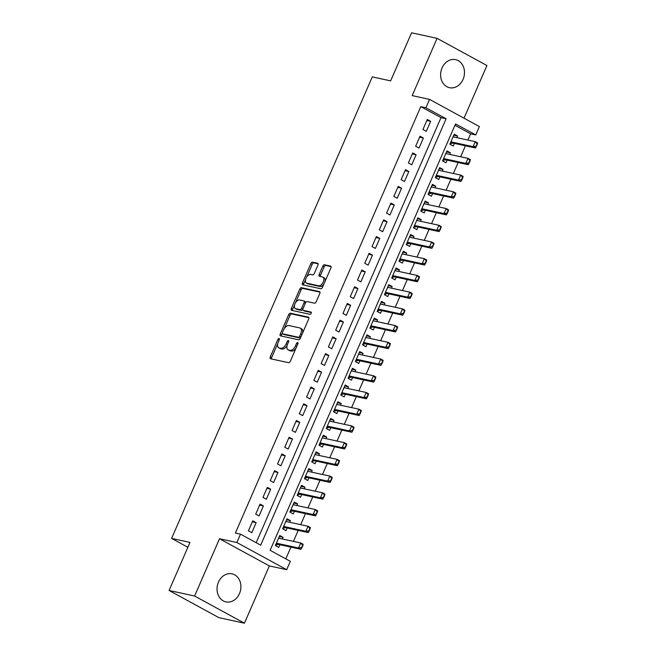 <?xml version="1.0" encoding="UTF-8"?>
<svg xmlns="http://www.w3.org/2000/svg" width="656" height="656" viewBox="0 0 656 656"><rect width="100%" height="100%" fill="white"/><g stroke="black" fill="none" stroke-linecap="round" stroke-linejoin="round"><path stroke-width="0.98" d="M279.071 338.471A1.263 0.697 -61.4 0 0 277.865 339.472L270.28 356.913A1.804 1 -61.4 0 0 270.42 358.717A1.804 1 -61.4 0 0 270.575 358.766L288.607 362.686A1.804 1 -61.4 0 0 290.321 361.267L297.906 343.826A1.263 0.697 -61.4 0 0 297.808 342.563A1.263 0.697 -61.4 0 0 297.709 342.522A1.263 0.697 -61.4 0 0 296.504 343.523L295.52 345.778A5.781 3.19 -61.4 0 1 290.034 350.329L288.533 350.009A5.781 3.19 -61.4 0 1 288.05 349.828A5.781 3.19 -61.4 0 1 287.607 344.056L288.591 341.801A1.263 0.697 -61.4 0 0 288.492 340.538A1.263 0.697 -61.4 0 0 288.386 340.497A1.263 0.697 -61.4 0 0 287.189 341.497L286.205 343.752A5.781 3.19 -61.4 0 1 280.711 348.311L279.21 347.983A5.781 3.19 -61.4 0 1 278.726 347.803A5.781 3.19 -61.4 0 1 278.292 342.03L279.267 339.775A1.263 0.697 -61.4 0 0 279.169 338.512A1.263 0.697 -61.4 0 0 279.071 338.471M442.046 67.945A14.35 11.816 102.3 0 0 449.508 87.699A14.35 11.816 102.3 0 0 463.054 79.401A14.35 11.816 102.3 0 0 455.6 59.647A14.35 11.816 102.3 0 0 442.046 67.945M218.464 582.143A14.35 11.816 102.3 0 0 225.926 601.896A14.35 11.816 102.3 0 0 239.481 593.598A14.35 11.816 102.3 0 0 232.019 573.844A14.35 11.816 102.3 0 0 218.464 582.143M317.922 265.131A1.804 1 -61.4 0 0 317.783 263.327A1.804 1 -61.4 0 0 317.635 263.277L312.576 262.179A1.804 1 -61.4 0 0 310.854 263.597L302.432 282.966A1.804 1 -61.4 0 0 302.572 284.77A1.804 1 -61.4 0 0 302.719 284.827L320.759 288.747A1.804 1 -61.4 0 0 322.473 287.32L330.895 267.951A1.804 1 -61.4 0 0 330.763 266.147A1.804 1 -61.4 0 0 330.608 266.09L324.499 264.762A1.804 1 -61.4 0 0 322.785 266.188L319.177 274.479A1.804 1 -61.4 0 0 319.316 276.283A1.804 1 -61.4 0 0 319.464 276.34L322.498 276.996A4.83 2.665 -61.4 0 1 322.9 277.144A4.83 2.665 -61.4 0 1 323.105 282.318A4.83 2.665 -61.4 0 1 318.677 285.778L306.803 283.195A4.83 2.665 -61.4 0 1 306.401 283.048A4.83 2.665 -61.4 0 1 306.196 277.873A4.83 2.665 -61.4 0 1 310.624 274.413L312.6 274.848A1.804 1 -61.4 0 0 314.314 273.421L317.922 265.131M425.9 107.748L429.541 99.384L479.372 126.567L475.739 134.931L455.535 123.91L270.124 550.318L290.329 561.339L286.697 569.695L236.857 542.512L240.498 534.156L260.694 545.177L446.105 118.769L425.9 107.748L420.799 106.641L235.389 533.049L240.498 534.156M169.076 590.474L194.602 596.017L244.434 623.2L218.915 617.657L169.076 590.474L189.986 542.397L171.61 538.412L372.28 76.883L390.656 80.877L411.566 32.8L437.085 38.343L412.181 95.612L429.541 99.384M244.434 623.2L269.337 565.931L219.506 538.748L194.602 596.017M219.506 538.748L236.857 542.512M290.378 313.224A1.804 1 -61.4 0 0 288.665 314.642L280.235 334.011A1.804 1 -61.4 0 0 280.374 335.815A1.804 1 -61.4 0 0 280.53 335.872L298.562 339.792A1.804 1 -61.4 0 0 300.284 338.365L308.705 318.996A1.804 1 -61.4 0 0 308.566 317.192A1.804 1 -61.4 0 0 308.41 317.143L290.378 313.224L291.723 313.953A1.804 1 -61.4 0 0 290.009 315.38L284.196 328.738M291.338 308.492L299.759 289.124A1.804 1 -61.4 0 1 301.473 287.697L319.513 291.617A1.804 1 -61.4 0 1 319.661 291.674A1.804 1 -61.4 0 1 319.8 293.478L316.192 301.76A1.804 1 -61.4 0 1 314.478 303.187L307.164 301.596A1.804 1 -61.4 0 0 305.45 303.023L303.056 308.525A1.804 1 -61.4 0 0 303.195 310.321A1.804 1 -61.4 0 0 303.343 310.378L310.96 312.035A1.263 0.697 -61.4 0 1 311.067 312.076A1.263 0.697 -61.4 0 1 311.124 313.429A1.263 0.697 -61.4 0 1 309.96 314.331L291.625 310.345A1.804 1 -61.4 0 1 291.477 310.296A1.804 1 -61.4 0 1 291.338 308.492L292.683 309.222L294.626 304.769M464.022 118.195L486.924 65.526L437.085 38.343M456.879 137.653L457.593 136.013L453.788 135.193M457.593 136.013L454.231 134.185L449.868 144.213L453.23 146.05L454.387 143.402M449.614 154.381L450.328 152.741L446.523 151.913M450.328 152.741L446.957 150.905L442.595 160.933L445.965 162.77L447.113 160.121M442.341 171.101L443.054 169.461L439.249 168.633M443.054 169.461L439.684 167.624L435.322 177.661L438.692 179.498L439.848 176.841M435.067 187.821L435.781 186.181L431.976 185.353M435.781 186.181L432.419 184.344L428.056 194.381L431.418 196.218L432.575 193.569M427.802 204.541L428.516 202.909L424.703 202.081M428.516 202.909L425.145 201.072L420.783 211.101L424.153 212.938L425.301 210.289M420.529 221.269L421.242 219.629L417.437 218.801M421.242 219.629L417.872 217.792L413.51 227.821L416.88 229.657L418.028 227.009M413.255 237.989L413.969 236.349L410.164 235.52M413.969 236.349L410.607 234.512L406.244 244.549L409.606 246.385L410.763 243.729M405.99 254.708L406.704 253.068L402.891 252.24M406.704 253.068L403.333 251.232L398.971 261.268L402.341 263.105L403.489 260.457M398.717 271.436L399.43 269.796L395.625 268.968M399.43 269.796L396.06 267.96L391.698 277.988L395.068 279.825L396.216 277.176M391.443 288.156L392.157 286.516L388.352 285.688M392.157 286.516L388.795 284.679L384.432 294.708L387.794 296.545L388.951 293.896M384.178 304.876L384.892 303.236L381.079 302.408M384.892 303.236L381.521 301.399L377.159 311.436L380.521 313.273L381.677 310.616M376.905 321.596L377.618 319.956L373.813 319.128M377.618 319.956L374.248 318.119L369.886 328.156L373.256 329.993L374.404 327.344M369.631 338.324L370.345 336.684L366.54 335.856M370.345 336.684L366.975 334.847L362.612 344.876L365.982 346.712L367.139 344.064M362.358 355.044L363.071 353.404L359.267 352.575M363.071 353.404L359.709 351.567L355.347 361.595L358.709 363.432L359.865 360.784M355.093 371.763L355.806 370.123L352.001 369.295M355.806 370.123L352.436 368.287L348.074 378.323L351.444 380.16L352.592 377.512M347.819 388.483L348.533 386.843L344.728 386.023M348.533 386.843L345.163 385.006L340.8 395.043L344.17 396.88L345.327 394.231M340.546 405.211L341.259 403.571L337.455 402.743M341.259 403.571L337.897 401.734L333.535 411.763L336.897 413.6L338.053 410.951M333.281 421.931L333.994 420.291L330.181 419.463M333.994 420.291L330.624 418.454L326.262 428.483L329.632 430.32L330.78 427.671M326.007 438.651L326.721 437.011L322.916 436.183M326.721 437.011L323.351 435.174L318.988 445.211L322.358 447.048L323.506 444.399M318.734 455.371L319.447 453.731L315.643 452.911M319.447 453.731L316.085 451.894L311.723 461.931L315.085 463.767L316.241 461.119M311.469 472.099L312.182 470.459L308.369 469.63M312.182 470.459L308.812 468.622L304.45 478.65L307.82 480.487L308.968 477.839M304.195 488.818L304.909 487.178L301.104 486.35M304.909 487.178L301.539 485.342L297.176 495.37L300.546 497.207L301.694 494.558M296.922 505.538L297.635 503.898L293.831 503.07M297.635 503.898L294.273 502.061L289.911 512.098L293.273 513.935L294.429 511.286M289.657 522.258L290.362 520.618L286.557 519.798M290.362 520.618L287 518.781L282.638 528.818L286 530.655L287.156 528.006M252.79 520.815L248.427 530.852L251.797 532.68L256.16 522.652L252.79 520.815M260.063 504.095L255.701 514.124L259.063 515.96L263.425 505.932L260.063 504.095M267.328 487.367L262.966 497.404L266.336 499.241L270.698 489.204L267.328 487.367M274.602 470.647L270.239 480.684L273.609 482.521L277.972 472.484L274.602 470.647M281.875 453.927L277.513 463.956L280.875 465.793L285.237 455.764L281.875 453.927M289.14 437.208L284.778 447.236L288.148 449.073L292.51 439.044L289.14 437.208M296.414 420.48L292.051 430.516L295.421 432.353L299.784 422.316L296.414 420.48M303.687 403.76L299.325 413.797L302.687 415.633L307.049 405.597L303.687 403.76M310.96 387.04L306.598 397.069L309.96 398.905L314.322 388.877L310.96 387.04M318.226 370.32L313.863 380.349L317.233 382.186L321.596 372.157L318.226 370.32M325.499 353.592L321.137 363.629L324.507 365.466L328.869 355.429L325.499 353.592M332.772 336.872L328.41 346.909L331.772 348.746L336.134 338.709L332.772 336.872M340.038 320.153L335.675 330.181L339.045 332.018L343.408 321.989L340.038 320.153M347.311 303.433L342.949 313.461L346.319 315.298L350.681 305.27L347.311 303.433M354.584 286.705L350.222 296.742L353.584 298.578L357.946 288.542L354.584 286.705M361.85 269.985L357.487 280.022L360.857 281.859L365.22 271.822L361.85 269.985M369.123 253.265L364.761 263.294L368.131 265.131L372.493 255.102L369.123 253.265M376.396 236.545L372.034 246.574L375.396 248.411L379.758 238.382L376.396 236.545M383.662 219.817L379.299 229.854L382.669 231.691L387.032 221.654L383.662 219.817M390.935 203.098L386.573 213.134L389.943 214.971L394.305 204.934L390.935 203.098M398.208 186.378L393.846 196.406L397.208 198.243L401.579 188.215L398.208 186.378M405.482 169.658L401.119 179.687L404.481 181.523L408.844 171.495L405.482 169.658M412.747 152.93L408.385 162.967L411.755 164.804L416.117 154.767L412.747 152.93M420.02 136.21L415.658 146.247L419.028 148.084L423.391 138.047L420.02 136.21M256.184 542.709L441.004 117.654L420.799 106.641M426.293 131.356L430.656 121.327L427.294 119.49L422.931 129.519L426.293 131.356M285.811 558.871L290.92 547.12M293.421 541.38L298.193 530.401M300.694 524.661L305.466 513.681M307.959 507.941L312.74 496.961M315.233 491.213L320.005 480.233M322.506 474.493L327.278 463.513M329.771 457.773L334.552 446.793M337.045 441.045L341.817 430.074M344.318 424.325L349.09 413.346M351.591 407.606L356.364 396.626M358.857 390.886L363.629 379.906M366.13 374.158L370.902 363.186M373.403 357.438L378.176 346.458M380.669 340.718L385.441 329.738M387.942 323.998L392.714 313.019M395.215 307.27L399.988 296.299M402.481 290.551L407.261 279.571M409.754 273.831L414.526 262.851M417.027 257.111L421.8 246.131M424.293 240.383L429.073 229.411M431.566 223.663L436.338 212.683M438.839 206.943L443.612 195.964M446.113 190.224L450.885 179.244M453.378 173.496L458.15 162.524M460.651 156.776L465.424 145.796M467.925 140.056L470.631 133.816L454.944 125.263M282.383 538.986L283.097 537.346L279.727 535.509L275.364 545.538L278.734 547.375L279.882 544.726M171.61 538.412L187.862 547.276M470.631 133.816L475.739 134.931M269.337 565.931L286.697 569.695M441.004 117.654L446.105 118.769M283.097 537.346L279.292 536.518M256.16 522.652L252.347 521.823M263.425 505.932L259.62 505.104M270.698 489.204L266.894 488.384M277.972 472.484L274.167 471.656M285.237 455.764L281.432 454.936M292.51 439.044L288.706 438.216M299.784 422.316L295.979 421.496M307.049 405.597L303.244 404.768M314.322 388.877L310.518 388.049M321.596 372.157L317.791 371.329M328.869 355.429L325.056 354.609M336.134 338.709L332.33 337.881M343.408 321.989L339.603 321.161M350.681 305.27L346.868 304.441M357.946 288.542L354.142 287.713M365.22 271.822L361.415 270.994M372.493 255.102L368.688 254.274M379.758 238.382L375.954 237.554M387.032 221.654L383.227 220.826M394.305 204.934L390.5 204.106M401.579 188.215L397.766 187.386M408.844 171.495L405.039 170.667M416.117 154.767L412.312 153.939M423.391 138.047L419.578 137.219M430.656 121.327L426.851 120.499M278.726 347.803L280.071 348.541A5.781 3.19 -61.4 0 0 280.555 348.713L279.21 347.983M287.172 345.269A5.781 3.19 -61.4 0 1 282.064 349.041L280.555 348.713M288.05 349.828L289.394 350.558A5.781 3.19 -61.4 0 0 289.878 350.739L288.533 350.009M296.135 347.91A5.781 3.19 -61.4 0 1 291.379 351.067L289.878 350.739M277.791 343.482L271.633 357.643A1.804 1 -61.4 0 0 271.436 358.955M308.894 317.684L291.723 313.953M282.269 333.182L281.588 334.749A1.804 1 -61.4 0 0 281.391 336.061M282.424 332.51A1.263 0.697 -61.4 0 0 282.523 333.773A1.263 0.697 -61.4 0 0 282.629 333.814L298.464 337.25A1.263 0.697 -61.4 0 0 299.661 336.257L300.694 333.879A5.781 3.19 -61.4 0 0 300.259 328.107A5.781 3.19 -61.4 0 0 299.776 327.926L288.952 325.581A5.781 3.19 -61.4 0 0 283.466 330.132L282.424 332.51M283.777 334.445A1.263 0.697 -61.4 0 0 283.868 334.511A1.263 0.697 -61.4 0 0 283.974 334.552L282.629 333.814M300.612 337.61A1.263 0.697 -61.4 0 1 299.808 337.988L283.974 334.552M302.539 333.166A5.781 3.19 -61.4 0 0 301.604 328.845L300.259 328.107M295.487 302.777L301.104 289.854L299.759 289.124M319.997 292.166L302.818 288.435A1.804 1 -61.4 0 0 301.104 289.854M304.417 310.96A1.804 1 -61.4 0 0 304.54 311.059A1.804 1 -61.4 0 0 304.696 311.116L311.321 312.551M299.571 299.948A4.83 2.665 -61.4 0 0 295.143 303.408A4.83 2.665 -61.4 0 0 295.356 308.582A4.83 2.665 -61.4 0 0 295.758 308.73L299.94 309.64A1.804 1 -61.4 0 0 301.653 308.213L304.048 302.719A1.804 1 -61.4 0 0 303.908 300.915A1.804 1 -61.4 0 0 303.761 300.858L299.571 299.948M295.356 308.582L296.701 309.32A4.83 2.665 -61.4 0 0 297.102 309.468L295.758 308.73M302.851 309.263A1.804 1 -61.4 0 1 301.284 310.378L297.102 309.468M305.606 302.711A1.804 1 -61.4 0 0 305.253 301.653A1.804 1 -61.4 0 0 305.106 301.596M292.683 309.222A1.804 1 -61.4 0 0 292.486 310.534M306.401 283.048L307.746 283.786A4.83 2.665 -61.4 0 0 308.148 283.933L306.803 283.195M323.933 283.974A4.83 2.665 -61.4 0 1 320.021 286.508L308.148 283.933M325.056 281.383A4.83 2.665 -61.4 0 0 324.244 277.882L322.9 277.144M331.091 266.639L325.843 265.5A1.804 1 -61.4 0 0 324.13 266.926L320.522 275.208A1.804 1 -61.4 0 0 320.333 276.529M305.589 279.546L303.785 283.704A1.804 1 -61.4 0 0 303.589 285.016M318.119 263.819L313.921 262.908A1.804 1 -61.4 0 0 312.207 264.335L306.713 276.955M279.481 538.355L278.784 537.69M275.561 545.095L278.193 544.447A1.837 1.017 118.6 0 1 278.538 544.431L300.997 549.31L298.57 547.99L300.751 542.971L278.579 538.158M302.547 545.062L300.751 542.971L303.179 544.291L301.457 547.571L301.858 547.793L302.949 545.284M276.397 543.176L298.57 547.99L301.457 547.571M301.858 547.793L300.997 549.31M286.746 521.627L286.049 520.962M282.826 528.375L285.458 527.719A1.837 1.017 118.6 0 1 285.803 527.711L308.263 532.59L305.844 531.27L308.025 526.251L285.844 521.438M309.812 528.342L308.025 526.251L310.444 527.572L308.722 530.852L309.124 531.073L310.214 528.564M283.663 526.448L305.844 531.27L308.722 530.852M309.124 531.073L308.263 532.59M294.019 504.907L293.322 504.243M290.1 511.655L292.732 510.999A1.837 1.017 118.6 0 1 293.076 510.991L315.536 515.87L313.109 514.542L315.29 509.532L293.117 504.71M317.086 511.623L315.29 509.532L317.717 510.852L315.995 514.132L316.397 514.353L317.488 511.844M290.936 509.728L313.109 514.542L315.995 514.132M316.397 514.353L315.536 515.87M301.293 488.187L300.596 487.523M297.373 494.927L300.005 494.28A1.837 1.017 118.6 0 1 300.35 494.271L322.809 499.142L320.382 497.822L322.563 492.804L300.391 487.99M324.359 494.903L322.563 492.804L324.991 494.132L323.269 497.412L323.67 497.625L324.761 495.124M298.209 493.009L320.382 497.822L323.269 497.412M323.67 497.625L322.809 499.142M308.558 471.467L307.861 470.795M304.638 478.208L307.279 477.56A1.837 1.017 118.6 0 1 307.615 477.543L330.075 482.422L327.656 481.102L329.837 476.084L307.656 471.27M331.624 478.175L329.837 476.084L332.256 477.404L330.534 480.684L330.944 480.905L332.034 478.396M305.475 476.289L327.656 481.102L330.534 480.684M330.944 480.905L330.075 482.422M315.831 454.739L315.134 454.075M311.912 461.488L314.544 460.832A1.837 1.017 118.6 0 1 314.888 460.824L337.348 465.703L334.921 464.382L337.102 459.364L314.929 454.551M338.898 461.455L337.102 459.364L339.529 460.684L337.807 463.964L338.209 464.186L339.3 461.676M312.748 459.561L334.921 464.382L337.807 463.964M338.209 464.186L337.348 465.703M323.105 438.019L322.408 437.355M319.185 444.768L321.817 444.112A1.837 1.017 118.6 0 1 322.162 444.104L344.621 448.983L342.194 447.654L344.375 442.644L322.203 437.823M346.171 444.735L344.375 442.644L346.803 443.964L345.081 447.244L345.482 447.466L346.573 444.957M320.021 442.841L342.194 447.654L345.081 447.244M345.482 447.466L344.621 448.983M330.378 421.3L329.673 420.635M326.45 428.04L329.091 427.392A1.837 1.017 118.6 0 1 329.435 427.384L351.895 432.255L349.468 430.935L351.649 425.916L329.476 421.103M353.436 428.015L351.649 425.916L354.076 427.245L352.346 430.525L352.756 430.738L353.846 428.237M327.287 426.121L349.468 430.935L352.346 430.525M352.756 430.738L351.895 432.255M337.643 404.58L336.946 403.907M333.724 411.32L336.356 410.672A1.837 1.017 118.6 0 1 336.7 410.656L359.16 415.535L356.741 414.215L358.922 409.196L336.741 404.383M360.71 411.287L358.922 409.196L361.341 410.517L359.619 413.797L360.021 414.018L361.112 411.509M334.56 409.401L356.741 414.215L359.619 413.797M360.021 414.018L359.16 415.535M344.917 387.852L344.22 387.188M340.997 394.6L343.629 393.944A1.837 1.017 118.6 0 1 343.974 393.936L366.433 398.815L364.006 397.495L366.187 392.477L344.015 387.663M367.983 394.568L366.187 392.477L368.615 393.797L366.893 397.077L367.294 397.298L368.385 394.789M341.833 392.673L364.006 397.495L366.893 397.077M367.294 397.298L366.433 398.815M352.19 371.132L351.493 370.468M348.27 377.881L350.903 377.225A1.837 1.017 118.6 0 1 351.247 377.216L373.707 382.095L371.28 380.767L373.461 375.757L351.288 370.935M375.248 377.848L373.461 375.757L375.888 377.077L374.158 380.357L374.568 380.578L375.658 378.069M349.107 375.954L371.28 380.767L374.158 380.357M374.568 380.578L373.707 382.095M359.455 354.412L358.758 353.748M355.536 361.153L358.168 360.505A1.837 1.017 118.6 0 1 358.512 360.497L380.972 365.367L378.553 364.047L380.734 359.029L358.553 354.215M382.522 361.128L380.734 359.029L383.153 360.357L381.431 363.637L381.833 363.85L382.924 361.349M356.372 359.234L378.553 364.047L381.431 363.637M381.833 363.85L380.972 365.367M366.729 337.692L366.032 337.02M362.809 344.433L365.441 343.785A1.837 1.017 118.6 0 1 365.786 343.769L388.245 348.648L385.818 347.327L387.999 342.309L365.827 337.496M389.795 344.4L387.999 342.309L390.427 343.629L388.705 346.909L389.106 347.131L390.197 344.621M363.645 342.514L385.818 347.327L388.705 346.909M389.106 347.131L388.245 348.648M374.002 320.964L373.305 320.3M370.082 327.713L372.715 327.057A1.837 1.017 118.6 0 1 373.059 327.049L395.519 331.928L393.092 330.608L395.273 325.589L373.1 320.768M397.069 327.68L395.273 325.589L397.7 326.909L395.978 330.189L396.38 330.411L397.47 327.902M370.919 325.786L393.092 330.608L395.978 330.189M396.38 330.411L395.519 331.928M381.267 304.245L380.57 303.58M377.348 310.993L379.988 310.337A1.837 1.017 118.6 0 1 380.324 310.329L402.784 315.208L400.365 313.88L402.546 308.869L380.365 304.048M404.334 310.96L402.546 308.869L404.965 310.19L403.243 313.47L403.653 313.691L404.744 311.182M378.184 309.066L400.365 313.88L403.243 313.47M403.653 313.691L402.784 315.208M388.541 287.525L387.844 286.861M384.621 294.265L387.253 293.617A1.837 1.017 118.6 0 1 387.598 293.601L410.057 298.48L407.63 297.16L409.811 292.141L387.639 287.328M411.607 294.241L409.811 292.141L412.239 293.47L410.517 296.75L410.918 296.963L412.009 294.462M385.457 292.346L407.63 297.16L410.517 296.75M410.918 296.963L410.057 298.48M395.814 270.805L395.117 270.133M391.894 277.545L394.527 276.898A1.837 1.017 118.6 0 1 394.871 276.881L417.331 281.76L414.904 280.44L417.085 275.422L394.912 270.608M418.881 277.513L417.085 275.422L419.512 276.742L417.79 280.022L418.192 280.243L419.282 277.734M392.731 275.618L414.904 280.44L417.79 280.022M418.192 280.243L417.331 281.76M403.087 254.077L402.382 253.413M399.16 260.826L401.8 260.17A1.837 1.017 118.6 0 1 402.136 260.161L424.596 265.04L422.177 263.72L424.358 258.702L402.177 253.88M426.146 260.793L424.358 258.702L426.777 260.022L425.055 263.302L425.465 263.523L426.556 261.014M399.996 258.899L422.177 263.72L425.055 263.302M425.465 263.523L424.596 265.04M410.353 237.357L409.656 236.693M406.433 244.106L409.065 243.45A1.837 1.017 118.6 0 1 409.41 243.442L431.869 248.321L429.442 246.992L431.623 241.982L409.451 237.16M433.419 244.073L431.623 241.982L434.051 243.302L432.329 246.582L432.73 246.804L433.821 244.294M407.269 242.179L429.442 246.992L432.329 246.582M432.73 246.804L431.869 248.321M417.626 220.637L416.929 219.973M413.706 227.378L416.339 226.73A1.837 1.017 118.6 0 1 416.683 226.714L439.143 231.593L436.716 230.272L438.897 225.254L416.724 220.441M440.693 227.353L438.897 225.254L441.324 226.582L439.602 229.854L440.004 230.076L441.094 227.566M414.543 225.459L436.716 230.272L439.602 229.854M440.004 230.076L439.143 231.593M424.899 203.918L424.194 203.245M420.972 210.658L423.612 210.01A1.837 1.017 118.6 0 1 423.956 209.994L446.416 214.873L443.989 213.553L446.17 208.534L423.997 203.721M447.958 210.625L446.17 208.534L448.597 209.854L446.867 213.134L447.277 213.356L448.368 210.847M421.816 208.731L443.989 213.553L446.867 213.134M447.277 213.356L446.416 214.873M432.165 187.19L431.468 186.525M428.245 193.938L430.877 193.282A1.837 1.017 118.6 0 1 431.222 193.274L453.681 198.153L451.262 196.833L453.444 191.814L431.263 186.993M455.231 193.905L453.444 191.814L455.863 193.135L454.141 196.415L454.542 196.636L455.633 194.127M429.081 192.011L451.262 196.833L454.141 196.415M454.542 196.636L453.681 198.153M439.438 170.47L438.741 169.806M435.518 177.218L438.151 176.562A1.837 1.017 118.6 0 1 438.495 176.554L460.955 181.433L458.528 180.105L460.709 175.095L438.536 170.273M462.505 177.186L460.709 175.095L463.136 176.415L461.414 179.695L461.816 179.916L462.906 177.407M436.355 175.291L458.528 180.105L461.414 179.695M461.816 179.916L460.955 181.433M446.711 153.75L446.014 153.086M442.792 160.49L445.424 159.843A1.837 1.017 118.6 0 1 445.768 159.826L468.228 164.705L465.801 163.385L467.982 158.367L445.809 153.553M469.778 160.466L467.982 158.367L470.409 159.695L468.679 162.967L469.089 163.188L470.18 160.679M443.628 158.572L465.801 163.385L468.679 162.967M469.089 163.188L468.228 164.705M453.977 137.03L453.28 136.358M450.057 143.771L452.689 143.123A1.837 1.017 118.6 0 1 453.034 143.106L475.493 147.985L473.074 146.665L475.256 141.647L453.075 136.833M477.043 143.738L475.256 141.647L477.675 142.967L475.953 146.247L476.354 146.468L477.445 143.959M450.893 141.844L473.074 146.665L475.953 146.247M476.354 146.468L475.493 147.985M279.103 340.144L277.865 339.472M297.742 344.195L296.504 343.523M288.427 342.17L287.189 341.497M282.064 349.041L280.711 348.311M287.451 344.433L286.205 343.752M291.379 351.067L290.034 350.329M296.766 346.45L295.52 345.778M271.633 357.643L270.28 356.913M281.588 334.749L280.235 334.011M290.009 315.38L288.665 314.642M299.808 337.988L298.464 337.25M300.907 336.93L299.661 336.257M301.94 334.552L300.694 333.879M302.818 288.435L301.473 287.697M304.696 311.116L303.343 310.378M301.284 310.378L299.94 309.64M302.924 308.91L301.653 308.213M305.286 303.392L304.048 302.719M320.021 286.508L318.677 285.778M320.522 275.208L319.177 274.479M324.13 266.926L322.785 266.188M325.843 265.5L324.499 264.762M303.785 283.704L302.432 282.966M312.207 264.335L310.854 263.597M313.921 262.908L312.576 262.179M278.538 544.431L276.365 543.25M278.193 544.447L276.291 543.406M285.803 527.711L283.63 526.53M285.458 527.719L283.564 526.686M293.076 510.991L290.903 509.802M292.732 510.999L290.838 509.966M300.35 494.271L298.177 493.082M300.005 494.28L298.103 493.246M307.615 477.543L305.442 476.363M307.279 477.56L305.376 476.518M314.888 460.824L312.715 459.643M314.544 460.832L312.65 459.799M322.162 444.104L319.989 442.915M321.817 444.112L319.915 443.079M329.435 427.384L327.254 426.195M329.091 427.392L327.188 426.359M336.7 410.656L334.527 409.475M336.356 410.672L334.462 409.631M343.974 393.936L341.801 392.747M343.629 393.944L341.727 392.911M351.247 377.216L349.074 376.027M350.903 377.225L349 376.191M358.512 360.497L356.339 359.308M358.168 360.505L356.274 359.472M365.786 343.769L363.613 342.588M365.441 343.785L363.539 342.744M373.059 327.049L370.886 325.86M372.715 327.057L370.812 326.024M380.324 310.329L378.151 309.14M379.988 310.337L378.086 309.304M387.598 293.601L385.425 292.42M387.253 293.617L385.359 292.584M394.871 276.881L392.698 275.7M394.527 276.898L392.624 275.856M402.136 260.161L399.963 258.972M401.8 260.17L399.898 259.136M409.41 243.442L407.237 242.253M409.065 243.45L407.171 242.417M416.683 226.714L414.51 225.533M416.339 226.73L414.436 225.689M423.956 209.994L421.783 208.813M423.612 210.01L421.71 208.969M431.222 193.274L429.049 192.085M430.877 193.282L428.983 192.249M438.495 176.554L436.322 175.365M438.151 176.562L436.248 175.529M445.768 159.826L443.595 158.645M445.424 159.843L443.522 158.801M453.034 143.106L450.861 141.926M452.689 143.123L450.795 142.081M283.868 334.511L282.523 333.773M304.54 311.059L303.195 310.321M305.253 301.653L303.908 300.915"/></g></svg>

